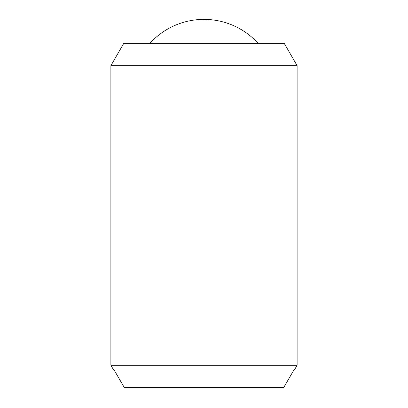 <?xml version="1.0" encoding="UTF-8"?>
<svg xmlns="http://www.w3.org/2000/svg" width="408" height="408" viewBox="0 0 408 408"><rect width="100%" height="100%" fill="white"/><g stroke="black" fill="none" stroke-linecap="round" stroke-linejoin="round"><path stroke-width="0.61" d="M149.935 43.309A73.058 73.058 0 0 1 258.065 43.309M297.111 65.657L297.111 365.252L110.889 365.252L110.889 65.657L123.792 43.309L284.208 43.309L297.111 65.657L110.889 65.657M297.111 365.252L294.53 369.725L294.046 369.725L294.53 369.725M113.47 369.725L113.954 369.725L113.47 369.725L110.889 365.252M113.954 369.725L124.333 387.6L283.667 387.6L294.046 369.725"/></g></svg>
